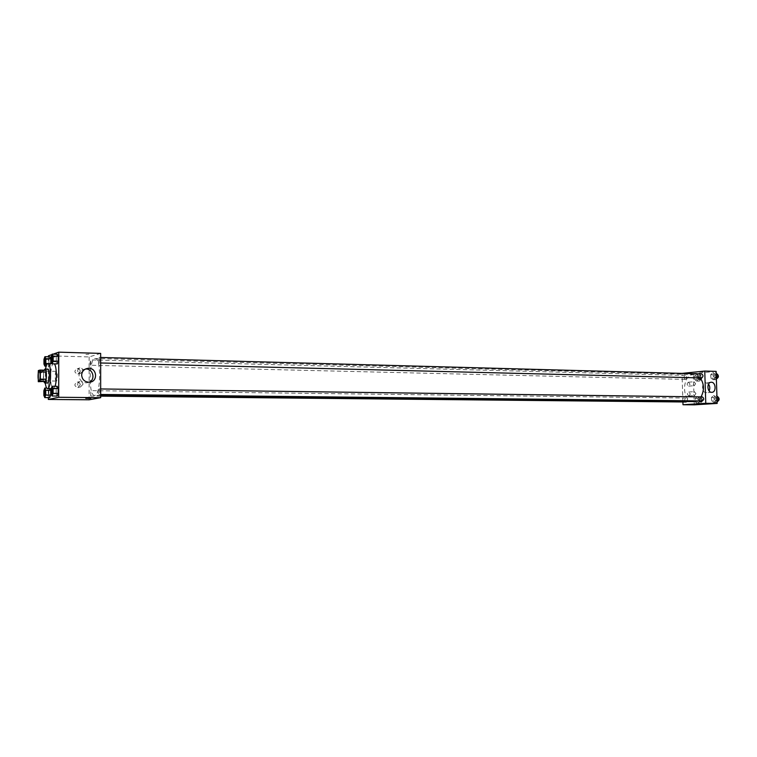 <?xml version="1.0" encoding="UTF-8"?>
<svg xmlns="http://www.w3.org/2000/svg" width="757" height="757" viewBox="0 0 757 757"><rect width="100%" height="100%" fill="white"/><g stroke="black" fill="none" stroke-linecap="round" stroke-linejoin="round"><path stroke-width="0.57" stroke-dasharray="3.79 2.84" d="M56.302 381.074L56.226 381.083C54.759 381.282 54.949 371.11 56.406 371.365C57.825 371.148 57.721 380.951 56.302 381.074M37.869 372.709L43.622 372.822L43.594 379.929L37.85 379.834M44.038 381.802L43.594 379.929M43.622 372.822L44.076 370.693L38.323 370.58M45.694 370.201L44.076 370.693M44.124 370.164L43.291 376.466L43.897 381.793M47.615 383.033C46.716 382.654 46.224 380.487 46.158 376.522C46.281 372.056 46.849 369.586 47.88 369.104M45.259 382.995L45.524 369.056M55.024 386.288L53.264 388.682C49.508 389.174 50 363.029 53.728 363.672L54.22 363.862M48.42 356.765L48.316 397.633M53.227 354.125L52.044 354.531M46.745 388.095L50 388.634L48.827 390.735L48.808 395.476L49.754 397.643L48.808 395.476L43.859 395.428M43.963 359.367L48.902 359.49L49.858 356.802L48.902 359.49L48.893 364.212L49.83 366.274L50.785 363.597L47.946 363.53M51.221 356.859L56.264 356.992L57.258 354.238L56.264 356.992L56.255 361.837L57.239 363.937L56.255 361.837L51.211 361.704M51.145 388.918L56.188 388.984L57.191 386.316L56.188 388.984L56.179 393.839L57.163 396.053L56.179 393.839L51.126 393.782M88.929 354.2L85.929 354.446L88.929 354.2M100.662 353.387L89.146 356.925L48.429 355.809M85.409 369.047L85.248 369.066C81.425 369.738 79.353 371.99 79.021 375.822C79.561 380.364 82.144 382.711 86.762 382.853L89.099 382.247M90.802 398.324L85.768 398.343M80.289 371.45C80.072 369.671 79.05 368.754 77.223 368.716C73.94 370.835 74.158 372.624 77.857 374.081L80.289 371.45M80.27 384.897C80.072 383.137 79.059 382.228 77.252 382.171C73.94 384.253 74.12 386.042 77.791 387.546L80.27 384.897M89.146 356.925L89.127 399.791M83.033 370.703L80.592 373.352C76.864 371.886 76.646 370.078 79.949 367.949C81.794 367.987 82.825 368.905 83.033 370.703M83.024 384.263L80.526 386.931C76.826 385.417 76.646 383.61 79.987 381.509C81.803 381.566 82.816 382.484 83.024 384.263M98.978 388.928L99.025 388.928C99.943 390.773 99.915 392.618 98.94 394.444C98.031 392.703 98.041 390.858 98.978 388.928M90.745 365.252L90.689 365.252C89.828 363.436 89.865 361.638 90.802 359.868L90.745 365.252M90.726 396.043L90.774 390.65L90.726 396.043M98.978 362.925L98.912 362.934C98.013 361.07 98.05 359.234 99.044 357.418C99.924 359.14 99.905 360.975 98.978 362.925M94.805 395.362L94.54 395.391C88.266 396.091 88.985 357.559 95.231 358.496C101.296 357.626 100.87 395.211 94.805 395.362M693.649 401.579C681.205 402.033 681.726 373.674 694.15 374.592L700.263 377.923M701.048 396.905L696.762 400.888M702.25 396.923C700.452 398.314 700.471 399.658 702.297 400.945M685.397 379.399L685.284 379.399C683.524 378.036 683.562 376.721 685.397 375.444C687.119 376.712 687.119 378.027 685.397 379.399M686.022 402.005C684.233 400.671 684.243 399.346 686.05 398.05C687.451 398.617 687.753 399.772 686.968 401.503M701.531 377.951C699.714 376.56 699.752 375.226 701.644 373.93M682.909 401.976L682.029 373.39M688.501 382.219L688.416 382.219C686.656 383.629 686.75 384.935 688.7 386.136L690.015 384.206L688.501 382.219M688.927 395.949L690.318 394.009L688.738 392.031C686.978 393.366 687.034 394.681 688.927 395.949M682.029 373.229L693.298 373.542L694.273 404.834M713.586 395.608L715.819 397.188L715.933 400.661L713.804 402.535L711.571 400.945L711.457 397.491L713.586 395.608L711.457 397.491L711.571 400.945L713.804 402.535L715.933 400.661L715.819 397.188L713.586 395.608L716.131 395.646L714.002 397.52L714.116 400.973L716.349 402.554L717.116 401.882M712.848 372.785L715.081 374.318L715.195 377.771L713.066 379.692L710.842 378.159L710.728 374.715L712.848 372.785L710.728 374.715L710.842 378.159L713.066 379.692L715.195 377.771L715.081 374.318L712.848 372.785L715.393 372.86L713.274 374.781L713.387 378.216L715.611 379.749L716.377 379.068M696.525 374.318L698.683 375.813L698.796 379.219L696.733 381.102L694.585 379.588L694.472 376.201L696.525 374.318L694.472 376.201L694.585 379.588L696.733 381.102L698.796 379.219L698.683 375.813L696.525 374.318L699.052 374.384L696.998 376.267L697.102 379.654L699.26 381.159L701.323 379.276L701.219 375.879L699.052 374.384M716.131 371.384L693.298 373.542M697.443 403.557L695.286 401.995L695.172 398.598L697.225 396.753L699.392 398.314L699.496 401.721L697.443 403.557L699.496 401.721L699.392 398.314L697.225 396.753L695.172 398.598L695.286 401.995L697.443 403.557L699.97 403.585L702.032 401.749L701.928 398.343L699.752 396.791L697.699 398.627L697.812 402.014L699.97 403.585M695.617 383.742L694.301 385.682C692.343 384.471 692.248 383.156 694.018 381.736L695.617 383.742M695.929 393.602L694.595 395.551C692.646 394.321 692.56 393.006 694.339 391.606L695.929 393.602M699.941 371.905L702.998 371.857L699.941 371.905M708.524 384.121L705.761 382.711C701.162 382.701 701.692 392.911 706.281 392.722L709.091 390.886M704.01 403.793L700.433 403.897M716.936 396.214L716.131 395.646M716.302 401.096L716.226 401.096C714.362 399.743 714.371 398.409 716.264 397.103C718.1 398.39 718.109 399.715 716.302 401.096M714.002 397.52L711.457 397.491M714.116 400.973L711.571 400.945M716.349 402.554L713.804 402.535M717.078 400.671L715.933 400.661M716.964 397.207L715.819 397.188M718.081 401.04L717.674 401.115C715.81 399.762 715.829 398.428 717.712 397.122L718.374 397.349M716.198 373.409L715.393 372.86M715.564 378.292L715.45 378.301C713.614 376.92 713.652 375.595 715.564 374.308C717.362 375.586 717.362 376.91 715.564 378.292M713.274 374.781L710.728 374.715M713.387 378.216L710.842 378.159M715.611 379.749L713.066 379.692M716.34 377.8L715.195 377.771M716.226 374.346L715.081 374.318M717.239 378.292L716.898 378.339C715.072 376.958 715.11 375.633 717.011 374.355L717.636 374.564M699.922 402.147L699.846 402.147C698.049 400.822 698.058 399.507 699.884 398.22C701.654 399.488 701.673 400.794 699.922 402.147M699.752 396.791L697.225 396.753M697.699 398.627L695.172 398.598M697.812 402.014L695.286 401.995M702.032 401.749L699.496 401.721M701.928 398.343L699.392 398.314M701.37 402.156L701.294 402.166C699.487 400.832 699.496 399.526 701.323 398.239C703.102 399.497 703.111 400.803 701.37 402.156M699.222 379.73L699.108 379.73C697.339 378.377 697.367 377.071 699.213 375.813C700.954 377.062 700.954 378.368 699.222 379.73M696.998 376.267L694.472 376.201M697.102 379.654L694.585 379.588M699.26 381.159L696.733 381.102M701.323 379.276L698.796 379.219M701.219 375.879L698.683 375.813M700.66 379.759L700.547 379.768C698.777 378.415 698.815 377.109 700.651 375.851C702.392 377.1 702.392 378.405 700.66 379.759M52.063 393.943L52.148 388.303M56.188 388.984L56.179 393.839M52.119 361.77L52.242 356.14M56.264 356.992L56.255 361.837M44.748 395.589L44.833 390.073M49.773 388.133L48.827 390.735L43.878 390.678M48.827 390.735L48.808 395.476M44.824 364.164L44.937 358.667M48.902 359.49L48.893 364.212L43.953 364.098M48.893 364.212L49.83 366.274L46.177 366.199M49.83 366.274L50.785 363.597M39.014 380.799L56.226 381.083M39.194 371.015L56.406 371.365M53.728 363.672L52.091 363.634M53.264 388.682L51.239 388.653M89.44 382.228L86.762 382.853M77.857 374.081L80.592 373.352M77.223 368.716L79.949 367.949M77.791 387.546L80.526 386.931M77.252 382.171L79.987 381.509M694.15 374.592L95.231 358.496M100.672 395.447L94.54 395.391M98.94 394.444L100.672 394.463M99.025 388.928L100.672 388.947M685.397 375.444L90.802 359.868M685.284 379.399L90.689 365.252M686.05 398.05L90.774 390.65M100.672 396.148L90.689 396.043M100.662 357.465L99.044 357.418M100.662 362.982L98.912 362.934M688.7 386.136L694.301 385.682M688.416 382.219L694.018 381.736M688.993 395.949L694.595 395.551M688.738 392.031L694.339 391.606M711.003 382.266L705.761 382.711M711.854 392.325L706.451 392.722M717.712 397.122L716.264 397.103M717.674 401.115L716.226 401.096M717.011 374.355L715.564 374.308M716.898 378.339L715.45 378.301M701.323 398.239L699.884 398.22M701.294 402.166L699.846 402.147M700.651 375.851L699.213 375.813M700.547 379.768L699.108 379.73"/><path stroke-width="1.14" d="M39.08 380.79L39.014 380.799C37.613 381.008 37.803 370.76 39.194 371.015C40.547 370.788 40.433 380.667 39.08 380.79M40.339 379.134L40.358 371.942L39.913 370.078L38.323 370.58L38.285 381.708L39.884 381.263L40.339 379.134L46.13 379.229L46.149 372.065L40.358 371.942M38.285 381.708L45.666 381.358L39.884 381.263M39.913 370.078L45.694 370.201L46.149 372.065M46.13 379.229L45.666 381.358M43.897 381.793L44.748 382.985C46.764 383.373 47.029 368.735 45.004 369.038L44.124 370.164M45.004 369.038L47.88 369.104C49.858 368.782 49.697 382.862 47.719 383.014L44.748 382.985M45.524 369.056C46.168 365.489 46.991 363.644 48.003 363.53C51.571 362.934 51.277 388.379 47.71 388.587L47.54 388.606C46.537 388.455 45.77 386.581 45.259 382.995M54.22 363.862C56.624 365.224 57.182 380.459 55.024 386.288M52.044 354.531L48.429 355.809L48.42 356.765M48.316 397.633L48.316 399.45L58.686 397.274L58.781 352.166L53.227 354.125M44.786 397.595L49.754 397.643L50.71 395.05L50.719 390.281L50 388.634L50.719 390.281L45.751 390.224L44.814 388.067L43.878 390.678L43.859 395.428L44.786 397.595L45.732 395.003L45.751 390.224M45.836 358.714L50.804 358.846L50.785 363.597L50.804 358.846L49.858 356.802L44.909 356.67L43.963 359.367L43.953 364.098L44.881 366.161L45.827 363.483L45.836 358.714L44.909 356.67M52.186 363.814L57.239 363.937L58.242 361.193L58.251 356.32L57.258 354.238L52.205 354.096L51.221 356.859L51.211 361.704L52.186 363.814L53.17 361.061L53.179 356.178L52.205 354.096M52.101 396.006L57.163 396.053L58.175 393.394L58.185 388.511L57.191 386.316L52.129 386.25L51.145 388.918L51.126 393.782L52.101 396.006L53.094 393.337L53.104 388.445L52.129 386.25M48.316 399.45L89.127 399.791L100.672 397.671L100.662 353.387L58.781 352.166M81.642 375.141C81.974 371.28 84.065 369.009 87.916 368.328C96.962 367.145 98.571 381.802 89.44 382.228C84.784 382.077 82.191 379.721 81.642 375.141M100.672 397.671L58.686 397.274M89.099 382.247C96.044 379.475 92.884 368.157 85.409 369.047M85.768 398.343L90.802 398.324M696.762 400.888L693.649 401.579L100.672 395.447M700.263 377.923C704.209 383.884 704.464 390.205 701.048 396.905M100.672 394.463L702.297 400.945C704.171 399.63 704.18 398.286 702.335 396.923L702.25 396.923M686.968 401.503L686.022 402.005L100.672 396.148M100.662 357.465L701.644 373.93C703.433 375.217 703.433 376.551 701.654 377.951L100.662 362.982M682.994 404.74L705.77 403.311L704.748 371.053L716.131 371.384L717.172 403.424L694.273 404.834L682.994 404.74L682.909 401.976M682.029 373.39L704.748 371.053M711.684 392.325C707.085 392.514 706.546 382.247 711.164 382.257C715.867 381.765 716.605 392.334 711.854 392.325L711.684 392.325M717.172 403.424L705.77 403.311M700.433 403.897L704.029 403.803M709.091 390.886C710.17 388.53 709.981 386.278 708.524 384.121M717.116 401.882L718.488 400.69L718.374 397.226L716.936 396.214M718.488 400.69L717.078 400.671M718.374 397.226L716.964 397.207M718.374 397.349C719.472 398.75 719.377 399.98 718.081 401.04M716.377 379.068L717.74 377.838L717.636 374.384L716.198 373.409M717.74 377.838L716.34 377.8M717.636 374.384L716.226 374.346M717.636 374.564C718.753 376.021 718.62 377.26 717.239 378.292M52.11 393.943L52.138 388.303M57.163 396.053L58.175 393.394L53.094 393.337M58.175 393.394L58.185 388.511L53.104 388.445M58.185 388.511L57.191 386.316M52.252 356.14L52.11 361.77M57.239 363.937L58.242 361.193L53.17 361.061M58.242 361.193L58.251 356.32L53.179 356.178M58.251 356.32L57.258 354.238M44.824 390.073L44.739 395.589M46.745 388.095L44.814 388.067M49.754 397.643L50.71 395.05L45.732 395.003M50.71 395.05L50.719 390.281M44.881 364.155L44.956 358.667L44.881 364.155M46.177 366.199L44.881 366.161M47.946 363.53L45.827 363.483M50.804 358.846L49.858 356.802M44.862 364.155L44.928 358.667M52.091 363.634L48.003 363.53M51.239 388.653L47.54 388.606M87.916 368.328L85.55 368.981M100.672 388.947L702.335 396.923"/></g></svg>
